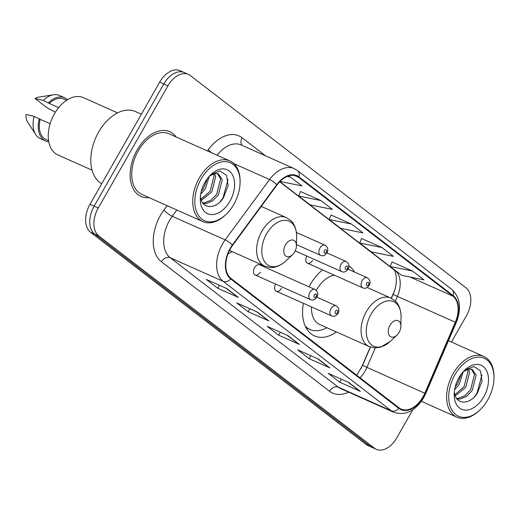 <?xml version="1.0" encoding="UTF-8"?>
<svg xmlns="http://www.w3.org/2000/svg" width="520" height="520" viewBox="0 0 520 520"><rect width="100%" height="100%" fill="white"/><g stroke="black" fill="none" stroke-linecap="round" stroke-linejoin="round"><path stroke-width="0.78" d="M354.504 272.058A39.111 25.084 114 0 0 348.933 265.928M322.524 269.919A39.111 25.084 114 0 0 310.245 284.661A39.111 25.084 114 0 0 309.049 286.865M255.171 274.963L310.492 299.631A5.532 3.549 -66 0 1 309.887 292.377A5.532 3.549 -66 0 1 314.997 289.523L259.675 264.856A5.532 3.549 114 0 0 254.566 267.709A5.532 3.549 114 0 0 255.171 274.963A5.532 3.549 114 0 0 260.286 272.11M360.887 368.907L370.299 347.016M391.261 298.252L394.478 290.752M227.942 254.02A39.111 25.084 114 0 0 231.992 251.537M303.387 303.31A39.111 25.084 114 0 0 314.529 335.94A39.111 25.084 114 0 0 336.447 331.975M306.807 256.061A5.532 3.549 114 0 0 307.476 263.204A5.532 3.549 114 0 0 312.585 260.351M275.626 284.083A5.532 3.549 114 0 0 276.289 291.226A5.532 3.549 114 0 0 281.405 288.379M186.147 73.677A22.139 14.203 114 0 0 184.269 72.553L180.135 70.707A22.139 14.203 114 0 0 159.685 82.121L89.973 204.328A22.139 14.203 114 0 0 90.519 232.232L366.158 444.483A22.139 14.203 114 0 0 368.037 445.601L372.171 447.447A22.139 14.203 114 0 1 370.292 446.322A22.139 14.203 114 0 0 372.171 447.447L376.304 449.293A22.139 14.203 114 0 0 396.76 437.879L412.776 409.793M451.432 342.024L466.466 315.673A22.139 14.203 114 0 0 465.92 287.768L190.287 75.517A22.139 14.203 114 0 0 188.409 74.399A22.139 14.203 114 0 0 167.953 85.806L98.248 208.019A22.139 14.203 114 0 0 98.794 235.924L94.659 234.078L370.292 446.322L94.659 234.078A22.139 14.203 114 0 1 94.114 206.174A22.139 14.203 114 0 0 94.659 234.078L90.519 232.232M167.953 85.806L163.82 83.96L94.114 206.174L163.82 83.96A22.139 14.203 114 0 1 184.269 72.553A22.139 14.203 114 0 0 163.82 83.96L159.685 82.121M176.144 136.981A35.419 22.718 114 0 0 169.826 131.736A35.419 22.718 114 0 0 137.105 149.994A35.419 22.718 114 0 0 140.985 196.436A35.419 22.718 114 0 0 149.103 197.633A35.419 22.718 114 0 1 140.985 196.436A35.419 22.718 114 0 1 137.105 149.994A35.419 22.718 114 0 1 169.826 131.736A35.419 22.718 114 0 1 176.144 136.981M422.962 396.935A23.614 15.145 -66 0 1 401.147 409.11A23.614 15.145 -66 0 1 399.146 407.907L231.017 278.447A23.614 15.145 -66 0 1 232.642 245.291L277.043 184.944A23.614 15.145 -66 0 1 296.654 176.169A23.614 15.145 -66 0 1 298.662 177.365L452.913 296.14A23.614 15.145 -66 0 1 455.325 322.225L424.794 393.257A23.614 15.145 -66 0 1 422.962 396.935M423.267 397.169A24.2 15.522 114 0 0 425.146 393.4L455.676 322.368A24.2 15.522 114 0 0 453.2 295.633L298.948 176.852A24.2 15.522 114 0 0 276.796 184.626L232.388 244.972A24.2 15.522 114 0 0 230.731 278.954L398.853 408.421A24.2 15.522 114 0 0 423.267 397.169M226.895 288.62L206.219 279.403L217.653 288.21L238.336 297.427L226.895 288.62M226.044 288.243L237.66 297.031A5.902 4.479 -52.4 0 0 238.336 297.427M219.343 285.252L217.653 288.21M257.4 312.104L236.717 302.887L248.157 311.695L268.834 320.911L257.4 312.104M256.542 311.727L268.164 320.515A5.902 4.479 -52.4 0 0 268.834 320.911M249.841 308.737L248.157 311.695M348.894 382.564L328.218 373.341L339.651 382.148L360.334 391.372L348.894 382.564M348.036 382.181L359.658 390.969A5.902 4.479 -52.4 0 0 360.334 391.372M341.334 379.191L339.651 382.148M318.396 359.079L297.713 349.856L309.153 358.663L329.836 367.887L318.396 359.079M317.538 358.696L329.16 367.484A5.902 4.479 -52.4 0 0 329.836 367.887M310.837 355.706L309.153 358.663M287.898 335.589L267.215 326.372L278.655 335.179L299.332 344.396L287.898 335.589M287.04 335.212L298.662 344A5.902 4.479 -52.4 0 0 299.332 344.396M280.339 332.221L278.655 335.179M98.794 235.924L374.433 448.168A22.139 14.203 114 0 0 376.304 449.293M280.026 181.447L301.945 185.913L290.505 177.106L288.178 176.066M382.005 247.559L359.691 243.016L371.124 251.823L393.438 256.367L382.005 247.559L361.51 238.485M412.503 271.043L390.188 266.5L401.622 275.308L423.943 279.851L412.503 271.043L392.009 261.969M321.009 200.59L298.688 196.047L310.128 204.854L332.442 209.397L321.009 200.59L300.508 191.51M351.507 224.075L329.186 219.531L340.626 228.339L362.941 232.882L351.507 224.075L331.012 214.994M329.186 219.531L331.032 214.948M359.691 243.016L361.53 238.433M390.188 266.5L392.028 261.918M298.688 196.047L300.534 191.458M290.505 177.106L287.209 176.43M454.961 374.641A31.727 20.352 114 0 0 452.621 411.333A31.727 20.352 114 0 0 479.81 410.085A31.727 20.352 114 0 0 487.747 399.887A31.727 20.352 114 0 0 493.981 378.293A31.727 20.352 114 0 0 480.038 357.188A31.727 20.352 114 0 0 454.961 374.641M493.981 378.293L494 377.416A33.202 21.301 114 0 0 483.841 356.473A33.202 21.301 114 0 0 453.161 373.588A33.202 21.301 114 0 0 456.794 417.131A33.202 21.301 114 0 0 479.167 410.69L479.81 410.085M463.255 371.683L459.121 384.605L454.61 389.688M461.409 373.906L457.483 383.871L455.221 386.796M468.435 369.05L469.579 372.242L465.686 387.53L455.247 395.818M467.311 369.369L467.942 371.507L464.048 386.802L454.876 394.667M456.976 398.931L459.745 399.113L466.447 396.519L472.251 390.455L476.144 375.167L472.238 369.395L468.624 369.018L463.223 371.703M471.387 369.096L474.507 374.433L470.613 389.727L464.809 395.785L458.101 398.379L456.573 398.385M483.782 396.832A24.056 15.431 114 0 0 485.557 369.005A24.056 15.431 114 0 0 464.938 369.954A24.056 15.431 114 0 0 458.919 377.689A24.056 15.431 114 0 0 454.194 394.062A24.056 15.431 114 0 0 464.763 410.072A24.056 15.431 114 0 0 483.782 396.832M454.337 391.482C454.87 405.041 469.918 405.49 477.418 393.12L482.014 381.173L480.493 370.844L473.902 366.535L465.082 369.909M481.936 375.018L476.925 393.393L474.065 397.222M389.987 325.28A8.853 5.681 114 0 0 389.337 335.517A8.853 5.681 114 0 0 396.923 335.173A8.853 5.681 114 0 0 399.139 332.325A8.853 5.681 114 0 0 400.875 326.3A8.853 5.681 114 0 0 396.988 320.405A8.853 5.681 114 0 0 389.987 325.28M334.321 275.178A26.566 17.037 114 0 0 316.726 289.653A26.566 17.037 114 0 0 316.303 290.407M311.532 306.943A26.566 17.037 114 0 0 319.631 324.48L369.194 346.574L374.556 347.887L380.334 347.256L390.169 341.497A24.401 15.652 114 0 1 369.259 342.459A24.401 15.652 114 0 1 371.059 314.236A24.401 15.652 114 0 1 390.351 300.814A24.401 15.652 114 0 1 401.07 317.05C401.011 307.756 397.495 303.056 395.388 301.164L390.825 298.051A26.566 17.037 114 0 0 366.288 311.747A26.566 17.037 114 0 0 369.194 346.574M305.221 326.086A35.048 22.484 114 0 0 309.972 329.466A35.048 22.484 114 0 0 326.827 327.685M305.877 327.431A35.048 22.484 114 0 0 307.905 328.543L309.972 329.466M285.526 244.842A8.853 5.681 114 0 0 284.875 255.08A8.853 5.681 114 0 0 292.461 254.735A8.853 5.681 114 0 0 294.678 251.888A8.853 5.681 114 0 0 296.419 245.863A8.853 5.681 114 0 0 292.526 239.974A8.853 5.681 114 0 0 285.526 244.842M201.052 179.127A31.727 20.352 114 0 0 198.718 215.819A31.727 20.352 114 0 0 225.901 214.572A31.727 20.352 114 0 0 233.838 204.373A31.727 20.352 114 0 0 240.078 182.78A31.727 20.352 114 0 0 226.135 161.668A31.727 20.352 114 0 0 201.052 179.127M240.078 182.78L240.097 181.903A33.202 21.301 114 0 0 229.931 160.959A33.202 21.301 114 0 0 199.258 178.074A33.202 21.301 114 0 0 202.891 221.611A33.202 21.301 114 0 0 225.264 215.176L225.901 214.572M229.931 160.959L168.928 133.757A33.202 21.301 114 0 0 138.249 150.878A33.202 21.301 114 0 0 141.882 194.415L202.891 221.611M141.381 114.205L135.441 111.559A39.845 25.558 114 0 0 98.624 132.1A39.845 25.558 114 0 0 101.731 183.716M117.585 112.885L83.382 97.643A31.363 20.117 114 0 0 54.411 113.809A31.363 20.117 114 0 0 57.843 154.928L92.04 170.17M203.073 203.417L205.836 203.6L212.544 201.006L218.348 194.942L222.242 179.654L218.328 173.881L214.714 173.505L209.319 176.189L205.218 189.092L200.707 194.168M207.5 178.393L203.573 188.357L201.318 191.282M214.533 173.537L215.677 176.722L211.783 192.017L201.344 200.297M213.408 173.856L214.032 175.994L210.139 191.282L200.974 199.147M217.477 173.583L220.597 178.919L216.71 194.214L210.899 200.272L204.197 202.865L202.67 202.872M229.879 201.318A24.056 15.431 114 0 0 231.647 173.492A24.056 15.431 114 0 0 211.036 174.441A24.056 15.431 114 0 0 205.017 182.175A24.056 15.431 114 0 0 200.285 198.549A24.056 15.431 114 0 0 210.86 214.552A24.056 15.431 114 0 0 229.879 201.318M200.428 195.969C200.961 209.528 216.008 209.976 223.516 197.607L228.111 185.653L226.59 175.331L219.993 171.015L211.178 174.395M66.612 100.263L64.116 99.151A22.139 14.203 114 0 0 49.244 103.409L58.65 107.601M67.522 99.691A23.614 15.145 114 0 0 64.721 97.806L59.547 95.498A23.614 15.145 114 0 0 53.462 94.79L38.695 97.149A14.755 9.464 114 0 0 35.074 98.534L46.982 107.698L55.354 112.223M53.462 94.79A23.614 15.145 114 0 0 43.238 100.458L49.244 103.409M35.074 98.534L43.238 100.458M64.721 97.806A23.614 15.145 114 0 0 48.412 102.765M50.128 123.76L40.17 119.32A22.139 14.203 114 0 0 46.091 139.588L48.587 140.699M40.17 119.32L34.164 116.37L26 114.445A14.755 9.464 114 0 0 27.612 122.018L35.724 134.576A23.614 15.145 114 0 0 40.32 138.632L45.487 140.933A23.614 15.145 114 0 0 48.77 141.765M34.164 116.37A23.614 15.145 114 0 0 35.724 134.576M39.331 118.677A23.614 15.145 114 0 0 45.487 140.933M228.033 179.498L223.022 197.873L220.155 201.708M366.158 444.483L374.433 448.168M89.973 204.328L98.248 208.019M360.061 377.812A23.614 15.145 114 0 0 365.053 371.118A23.614 15.145 114 0 0 366.886 367.438L375.278 347.913M348.634 392.158A36.894 23.666 -66 0 1 329.531 391.248L161.408 261.781A7.378 5.596 127.6 0 1 170.209 257.725L338.332 387.185A29.516 18.934 114 0 0 340.841 388.681L393.783 412.288A29.516 18.934 -66 0 1 391.274 410.787A7.378 5.596 -52.4 0 0 398.853 408.421M161.408 261.781A36.894 23.666 -66 0 1 160.498 215.28A36.894 23.666 -66 0 1 163.943 209.976L167.115 205.66M232.388 244.972A7.378 1.827 -143.7 0 0 225.18 239.883L172.237 216.275A29.516 18.934 114 0 0 169.481 220.519A29.516 18.934 114 0 0 170.209 257.725L223.151 281.327A29.516 18.934 -66 0 1 225.18 239.883L269.581 179.536A29.516 18.934 -66 0 1 294.099 168.565L241.156 144.957A29.516 18.934 114 0 0 217.145 155.259M393.783 412.288C405.308 415.961 415.266 411.132 423.644 397.793L425.731 393.601L425.146 393.4M425.731 393.601L456.261 322.569C461.74 308.418 460.226 297.343 451.724 289.354A7.378 5.596 127.6 0 1 453.2 295.633M298.948 176.852A7.378 5.596 -52.4 0 0 297.472 170.58L294.099 168.565M276.796 184.626A7.378 1.827 -143.7 0 0 269.581 179.536L233.896 163.625M456.261 322.569L455.676 322.368M230.731 278.954A7.378 5.596 127.6 0 1 223.151 281.327L391.274 410.787L338.332 387.185A7.378 5.596 127.6 0 0 329.531 391.248M207.402 150.91L208.344 149.63A36.894 23.666 -66 0 1 242.119 137.787L265.57 155.844M176.852 210.002L172.237 216.275A7.378 1.827 36.3 0 1 163.943 209.976M242.255 145.451A7.378 5.596 127.6 0 1 242.119 137.787M211.653 152.809A7.378 1.827 36.3 0 1 208.344 149.63M298.662 177.365L294.424 175.474M424.794 393.257L362.576 365.411L370.461 347.074M455.325 322.225L397.416 296.406A23.614 15.145 114 0 0 395.005 270.329L279.838 181.643M395.375 301.158L397.416 296.406L393.107 294.378C399.861 279.513 394.03 267.696 393.438 269.392L279.682 181.799M452.913 296.14L410.013 277.017M395.356 270.485L395.005 270.329A13.28 10.069 127.6 0 1 393.438 269.392M287.521 335.426L298.662 344M318.019 358.911L329.16 367.484M348.524 382.395L359.658 390.969M257.023 311.942L268.164 320.515M226.525 288.457L237.66 297.031M306.144 327.938A35.38 22.691 114 0 0 306.709 328.081L307.158 328.178M261.248 206.414L286.37 217.614L290.927 220.727C293.033 222.619 296.556 227.318 296.615 236.613A24.401 15.652 114 0 0 285.889 220.376A24.401 15.652 114 0 0 266.597 233.799A24.401 15.652 114 0 0 264.803 262.022A24.401 15.652 114 0 0 285.708 261.06L292.461 254.735M286.37 217.614A26.566 17.037 114 0 0 261.827 231.309A26.566 17.037 114 0 0 264.732 266.136L270.094 267.449C272.909 267.755 278.759 267.235 285.708 261.06M331.006 308.639A5.532 3.549 -66 0 1 336.122 305.786C338.988 307.794 339.625 310.336 338.026 313.397C336.115 316.069 333.976 316.901 331.611 315.894A5.532 3.549 -66 0 1 331.006 308.639M337.402 312.728A1.846 1.183 114 0 0 337.356 310.401A1.846 1.183 114 0 0 335.498 311.259A1.846 1.183 114 0 0 335.543 313.579A1.846 1.183 114 0 0 337.402 312.728M316.284 296.459A1.846 1.183 114 0 0 316.238 294.138A1.846 1.183 114 0 0 314.379 294.996A1.846 1.183 114 0 0 314.425 297.317A1.846 1.183 114 0 0 316.284 296.459M307.476 263.204L362.798 287.872A5.532 3.549 -66 0 1 362.187 280.611A5.532 3.549 -66 0 1 367.302 277.764L348.049 269.178M366.678 283.238A1.846 1.183 114 0 0 366.724 285.558A1.846 1.183 114 0 0 368.589 284.7A1.846 1.183 114 0 0 368.543 282.38A1.846 1.183 114 0 0 366.678 283.238M295.197 250.887L341.673 271.609A5.532 3.549 -66 0 1 341.068 264.349A5.532 3.549 -66 0 1 346.184 261.495L326.931 252.915M345.56 266.975A1.846 1.183 114 0 0 345.605 269.295A1.846 1.183 114 0 0 347.464 268.437A1.846 1.183 114 0 0 347.418 266.117A1.846 1.183 114 0 0 345.56 266.975M296.445 244.595L320.554 255.346A5.532 3.549 -66 0 1 319.95 248.086A5.532 3.549 -66 0 1 325.058 245.232L296.394 232.453M324.441 250.705A1.846 1.183 114 0 0 324.486 253.032A1.846 1.183 114 0 0 326.346 252.174A1.846 1.183 114 0 0 326.3 249.853A1.846 1.183 114 0 0 324.441 250.705M451.724 289.354L297.472 170.58M188.409 74.399L184.269 72.553M391.411 298.331L393.107 294.378M362.576 365.411L356.7 375.226M421.375 401.336L456.794 417.131M448.468 340.704L483.841 356.473M396.923 335.173L390.169 341.497M367.185 287.508L390.825 298.051M400.875 326.3L401.07 317.05M306.709 328.081L306.156 327.951M229.502 250.432L264.732 266.136M296.419 245.863L296.615 236.613M316.869 297.2L336.122 305.786M276.289 291.226L331.611 315.894M314.997 289.523C317.87 291.531 318.507 294.067 316.901 297.135C314.99 299.806 312.851 300.632 310.492 299.631M362.798 287.872C365.157 288.873 367.296 288.048 369.207 285.376C370.806 282.308 370.168 279.773 367.302 277.764M341.673 271.609C344.038 272.61 346.171 271.784 348.088 269.113C349.687 266.045 349.05 263.51 346.184 261.495M320.554 255.346C322.913 256.347 325.052 255.515 326.963 252.85C328.562 249.782 327.932 247.24 325.058 245.232"/></g></svg>
